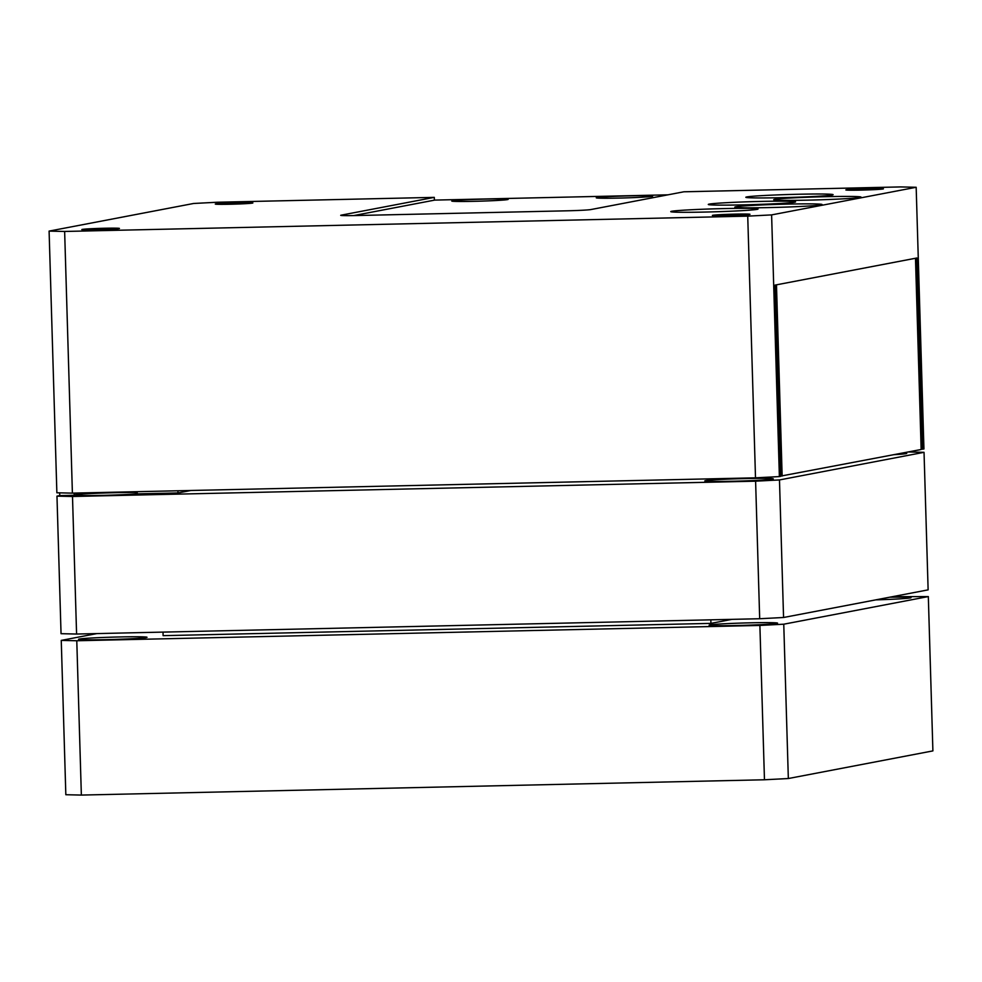 <?xml version="1.0" encoding="UTF-8"?>
<svg xmlns="http://www.w3.org/2000/svg" width="982" height="982" viewBox="0 0 982 982"><rect width="100%" height="100%" fill="white"/><g stroke="black" fill="none" stroke-linecap="round" stroke-linejoin="round"><path stroke-width="1.47" d="M883.027 188.961A18.805 0.638 178.3 0 1 862.687 190.066A18.805 0.638 178.3 0 1 845.833 189.931A18.805 0.638 178.3 0 1 846.239 189.784A18.805 0.638 178.3 0 1 866.578 188.679A18.805 0.638 178.3 0 1 883.432 188.814A18.805 0.638 178.3 0 1 883.027 188.961M119.031 228.597A18.805 0.638 178.3 0 1 98.691 229.702A18.805 0.638 178.3 0 1 81.837 229.567A18.805 0.638 178.3 0 1 82.243 229.42A18.805 0.638 178.3 0 1 102.582 228.303A18.805 0.638 178.3 0 1 119.436 228.45A18.805 0.638 178.3 0 1 119.031 228.597M252.472 203.09A18.805 0.638 178.3 0 1 232.133 204.195A18.805 0.638 178.3 0 1 215.279 204.06A18.805 0.638 178.3 0 1 215.684 203.912A18.805 0.638 178.3 0 1 236.024 202.808A18.805 0.638 178.3 0 1 252.877 202.943A18.805 0.638 178.3 0 1 252.472 203.09M749.585 214.457A18.805 0.638 178.3 0 1 729.245 215.561A18.805 0.638 178.3 0 1 712.392 215.426A18.805 0.638 178.3 0 1 712.797 215.279A18.805 0.638 178.3 0 1 733.137 214.174A18.805 0.638 178.3 0 1 749.99 214.309A18.805 0.638 178.3 0 1 749.585 214.457M774.675 199.358A43.662 1.485 -1.7 0 0 773.73 199.702A43.662 1.485 -1.7 0 0 812.851 200.021A43.662 1.485 -1.7 0 0 860.072 197.443A43.662 1.485 -1.7 0 0 861.018 197.112A43.662 1.485 -1.7 0 0 821.897 196.781A43.662 1.485 -1.7 0 0 774.675 199.358M735.764 206.797A43.662 1.485 -1.7 0 0 734.818 207.141A43.662 1.485 -1.7 0 0 773.926 207.46A43.662 1.485 -1.7 0 0 821.148 204.882A43.662 1.485 -1.7 0 0 822.094 204.538A43.662 1.485 -1.7 0 0 782.973 204.219A43.662 1.485 -1.7 0 0 735.764 206.797M746.774 196.94A43.662 1.485 -1.7 0 0 745.829 197.272A43.662 1.485 -1.7 0 0 784.949 197.591A43.662 1.485 -1.7 0 0 832.159 195.025A43.662 1.485 -1.7 0 0 833.104 194.681A43.662 1.485 -1.7 0 0 793.984 194.362A43.662 1.485 -1.7 0 0 746.774 196.94M709.237 204.109A43.662 1.485 -1.7 0 0 708.292 204.452A43.662 1.485 -1.7 0 0 747.412 204.772A43.662 1.485 -1.7 0 0 794.634 202.194A43.662 1.485 -1.7 0 0 795.58 201.85A43.662 1.485 -1.7 0 0 756.459 201.531A43.662 1.485 -1.7 0 0 709.237 204.109M671.713 211.277A43.662 1.485 -1.7 0 0 670.767 211.621A43.662 1.485 -1.7 0 0 709.888 211.94A43.662 1.485 -1.7 0 0 757.097 209.362A43.662 1.485 -1.7 0 0 758.043 209.031A43.662 1.485 -1.7 0 0 718.922 208.712A43.662 1.485 -1.7 0 0 671.713 211.277M771.607 214.898L779.377 476.589L755.502 477.829L747.732 216.138L771.607 214.898L916.169 187.28L923.939 448.958L921.153 449.253M922.552 449.228L916.869 257.996L775.093 285.087L780.764 476.319L779.377 476.589M747.732 216.138L64.64 231.457L72.398 493.136L56.87 492.78L49.1 231.101L193.663 203.47L217.538 202.231L434.29 197.37L341.159 215.168A20.156 0.687 178.3 0 0 340.717 215.328A20.156 0.687 178.3 0 0 356.699 215.524L566.872 210.811A20.156 0.687 178.3 0 0 590.747 209.583L683.889 191.785L900.641 186.924L916.169 187.28M434.375 200.168L434.29 197.37M755.502 477.829L72.398 493.136M49.1 231.101L64.64 231.457M137.185 491.687L137.247 493.872L177.975 492.952L190.925 490.484M74.178 494.842A34.922 1.191 178.3 0 1 115.729 492.657A34.922 1.191 178.3 0 1 137.21 492.51A34.26 1.166 178.3 0 0 115.594 492.682A34.26 1.166 178.3 0 0 74.264 495.063A34.26 1.166 178.3 0 0 101.416 495.394A34.26 1.166 178.3 0 0 137.247 493.823M782.151 476.049L776.48 284.829L915.482 258.266L921.153 449.498L780.764 476.086M177.914 490.767L177.975 492.952M74.129 493.099L74.202 495.284L59.742 495.603L59.669 492.841M731.971 481.266A34.26 1.166 178.3 0 1 704.818 480.922A34.26 1.166 178.3 0 1 746.148 478.553A34.26 1.166 178.3 0 1 773.3 478.897A34.26 1.166 178.3 0 1 731.971 481.266M783.562 617.494L759.687 618.734L755.6 481.18L779.475 479.94L783.562 617.494L928.125 589.863L924.037 452.321L908.203 451.966M59.742 495.603L56.968 496.131L72.496 496.487L76.584 634.041L759.687 618.734M76.584 634.041L61.044 633.685L56.968 496.131M779.475 479.94L924.037 452.321M72.496 496.487L755.6 481.18M732.044 619.347L710.931 623.386L710.821 619.826M710.931 623.386L163.11 635.661L163.012 632.101M902.949 452.972A34.26 1.166 178.3 0 1 906.742 453.389A34.26 1.166 178.3 0 1 894.001 454.678M79.284 639.049A34.26 1.166 -1.7 0 0 78.548 639.319A34.26 1.166 -1.7 0 0 109.235 639.577A34.26 1.166 -1.7 0 0 146.281 637.551A34.26 1.166 -1.7 0 0 147.03 637.281A34.26 1.166 -1.7 0 0 116.33 637.036A34.26 1.166 -1.7 0 0 79.284 639.049M875.784 599.867A34.26 1.166 -1.7 0 0 910.277 597.915A34.26 1.166 -1.7 0 0 911.026 597.657A34.26 1.166 -1.7 0 0 889.729 597.203M709.839 624.92A34.26 1.166 -1.7 0 0 709.102 625.19A34.26 1.166 -1.7 0 0 739.79 625.436A34.26 1.166 -1.7 0 0 776.836 623.423A34.26 1.166 -1.7 0 0 777.584 623.153A34.26 1.166 -1.7 0 0 746.885 622.907A34.26 1.166 -1.7 0 0 709.839 624.92M892.491 596.675L928.321 596.577L783.759 624.196L788.337 778.53L764.462 779.769L81.359 795.076L65.831 794.72L61.252 640.399L96.887 633.586M928.321 596.577L932.9 750.899L788.337 778.53M764.462 779.769L759.884 625.436L76.78 640.755L81.359 795.076M759.884 625.436L783.759 624.196M61.252 640.399L76.78 640.755M596.884 197.591A28.208 0.957 178.3 0 1 627.866 195.909A28.208 0.957 178.3 0 1 652.649 196.167A28.208 0.957 178.3 0 1 652.06 196.351A28.208 0.957 178.3 0 1 622.023 198.008A28.208 0.957 178.3 0 1 596.283 197.836A28.208 0.957 178.3 0 1 596.884 197.591M452.383 200.831A28.208 0.957 178.3 0 1 483.365 199.15A28.208 0.957 178.3 0 1 508.148 199.407A28.208 0.957 178.3 0 1 507.547 199.591A28.208 0.957 178.3 0 1 477.522 201.236A28.208 0.957 178.3 0 1 451.781 201.077A28.208 0.957 178.3 0 1 452.383 200.831M667.956 194.829L434.744 200.095L353.692 215.586"/></g></svg>
